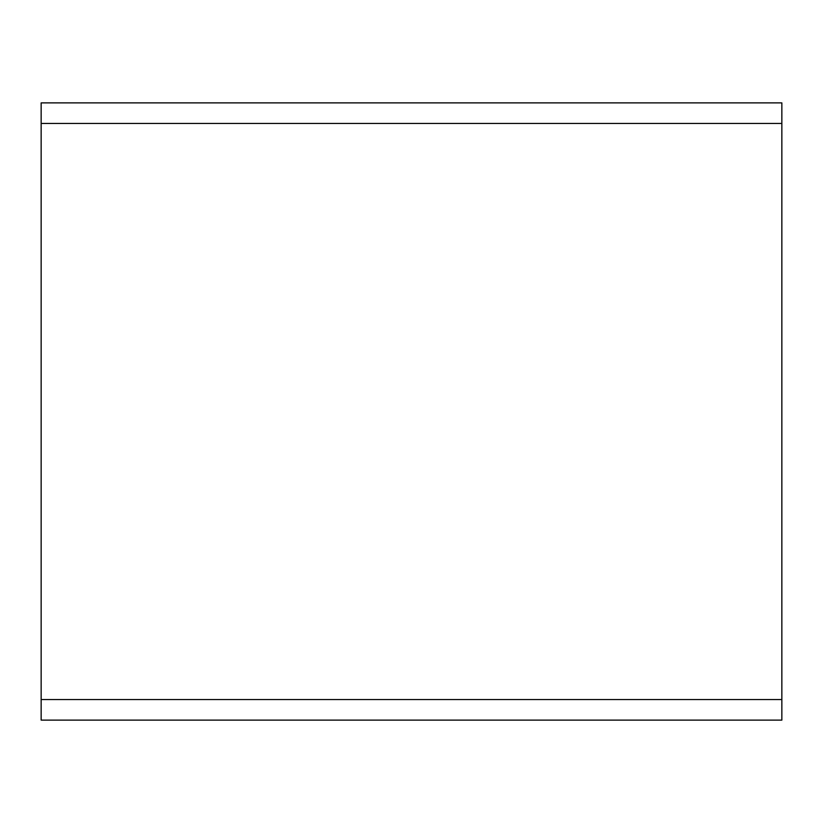 <?xml version="1.0" encoding="UTF-8"?>
<svg xmlns="http://www.w3.org/2000/svg" width="823" height="823" viewBox="0 0 823 823"><rect width="100%" height="100%" fill="white"/><g stroke="black" fill="none" stroke-linecap="round" stroke-linejoin="round"><path stroke-width="1.23" d="M41.15 102.875L41.15 123.45L781.85 123.45L781.85 102.875L41.15 102.875L781.85 102.875L781.85 123.45L41.15 123.45L41.15 720.125L781.85 720.125L41.15 720.125L41.15 699.55L781.85 699.55L41.15 699.55L41.15 102.875M781.85 720.125L781.85 123.45L781.85 720.125"/></g></svg>
